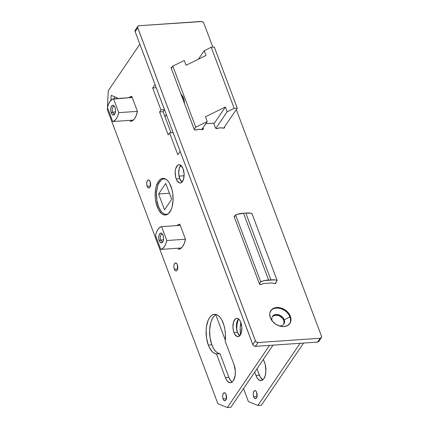 <?xml version="1.0" encoding="UTF-8"?>
<svg xmlns="http://www.w3.org/2000/svg" width="429" height="429" viewBox="0 0 429 429"><rect width="100%" height="100%" fill="white"/><g stroke="black" fill="none" stroke-linecap="round" stroke-linejoin="round"><path stroke-width="0.64" d="M289.629 323.788A11.481 8.542 34.2 0 0 289.945 316.972L290.374 316.334A11.481 8.542 -145.8 0 1 289.854 323.471A11.481 8.542 -145.8 0 1 279.697 326.067A11.481 8.542 -145.8 0 1 270.334 317.717L269.728 314.012L270.034 312.301L271.809 309.475L274.882 307.802L278.791 307.534L280.877 307.947L284.904 309.792L288.24 312.736L290.374 316.334L290.985 320.039L289.977 323.284L287.505 325.579L283.944 326.571L281.917 326.523L279.837 326.11L275.809 324.265L272.474 321.316L270.334 317.717A11.481 8.542 -145.8 0 1 270.855 310.58A11.481 8.542 -145.8 0 1 281.016 307.984A11.481 8.542 -145.8 0 1 290.374 316.334L289.945 316.972A11.481 8.542 -145.8 0 1 289.629 323.788M272.19 320.613A6.885 5.127 34.2 0 0 272.554 321.412A6.885 5.127 -145.8 0 1 272.19 320.613A6.885 5.127 -145.8 0 1 272.501 316.329A6.885 5.127 -145.8 0 1 278.598 314.773A6.885 5.127 -145.8 0 1 284.212 319.782L289.945 316.972L284.212 319.782A6.885 5.127 -145.8 0 1 283.901 324.067A6.885 5.127 -145.8 0 1 279.161 325.895A6.885 5.127 34.2 0 0 284.212 319.782L283.784 320.42L284.212 319.782A6.885 5.127 34.2 0 0 276.051 314.473A6.885 5.127 34.2 0 0 272.19 320.613L271.375 319.803L272.19 320.613M283.671 324.372A6.885 5.127 34.2 0 0 283.784 320.42L283.966 323.67M135.21 30.196L135.13 31.585L252.96 344.954L253.877 345.892L255.502 346.353L317.616 342.074L318.822 341.414L319.004 340.401M135.709 29.735L135.425 29.933M272.64 316.302L275.622 315.106L279.322 315.841L282.502 318.259L283.784 320.42A6.885 5.127 34.2 0 0 278.405 315.481A6.885 5.127 34.2 0 0 272.302 316.661M321.487 336.218L236.293 109.561L321.487 336.218A2.295 1.711 -145.8 0 1 321.385 337.644A2.295 1.711 -145.8 0 1 320.2 338.266L317.616 342.074L255.502 346.353L258.086 342.546L320.2 338.266L321.407 337.607L321.487 336.218M137.822 26.351L135.237 30.159A2.295 1.711 34.2 0 0 135.13 31.585L137.714 27.778A2.295 1.711 -145.8 0 1 137.822 26.351A2.295 1.711 -145.8 0 1 139.001 25.729L201.115 21.45A2.295 1.711 -145.8 0 1 203.839 23.22L212.838 47.152L203.839 23.22L203.105 22.185L201.941 21.541L139.001 25.729L137.795 26.389L137.612 27.402L255.362 340.776L252.783 344.584L135.13 31.585L137.714 27.778L255.545 341.146L256.853 342.304L258.086 342.546L320.2 338.266L317.616 342.074A2.295 1.711 34.2 0 0 318.801 341.452L321.385 337.644M224.517 126.909L224.523 127.724L223.922 128.153L220.136 127.837L216.479 128.598L215.455 127.858L213.862 123.718L213.293 123.214L205.791 123.686L213.047 123.187A0.686 0.515 -145.8 0 1 213.862 123.718L215.315 127.59A1.367 1.019 -145.8 0 0 217.321 128.55A10.082 7.502 -145.8 0 1 223.332 128.137A1.367 1.019 -145.8 0 0 224.474 127.804A1.367 1.019 -145.8 0 0 224.533 126.952L223.702 128.18L224.517 126.909M172.136 67.122A1.367 1.019 -145.8 0 0 171.321 67.498A1.367 1.019 -145.8 0 0 171.262 68.35L194.08 129.054A1.367 1.019 -145.8 0 0 196.08 130.014A10.082 7.502 -145.8 0 1 202.091 129.601A1.367 1.019 -145.8 0 0 203.233 129.268A1.367 1.019 -145.8 0 0 203.292 128.416L202.467 129.644L203.292 128.416L203.04 127.74L203.357 128.952L202.681 129.617L198.9 129.301L195.538 130.11L194.214 129.322L171.262 68.35L171.418 67.38L172.158 67.128M235.044 215.905A1.148 0.853 -145.8 0 0 234.314 216.216L234.309 216.221A1.148 0.853 -145.8 0 0 234.261 216.929L259.368 283.73A1.148 0.853 -145.8 0 0 261.004 284.556L263.486 283.558A0.686 0.515 -145.8 0 1 263.653 283.521L271.664 282.968A0.686 0.515 -145.8 0 1 271.847 282.984L274.93 283.596A1.148 0.853 -145.8 0 0 275.831 283.306A1.148 0.853 -145.8 0 0 275.879 282.593L275.182 283.617L275.852 282.507L275.874 283.22L275.402 283.59L271.847 282.984A0.686 0.515 34.2 0 0 271.664 282.968L263.653 283.521A0.686 0.515 34.2 0 0 263.486 283.558L260.789 284.609L259.368 283.73L234.261 216.929L234.379 216.136L235.21 215.926M270.651 310.902A11.481 8.542 -145.8 0 1 280.823 308.692A11.481 8.542 -145.8 0 1 289.945 316.972A11.481 8.542 34.2 0 0 280.823 308.692A11.481 8.542 34.2 0 0 270.651 310.902M255.502 346.353L258.086 342.546A2.295 1.711 -145.8 0 1 255.362 340.776L252.783 344.584A2.295 1.711 34.2 0 0 255.502 346.353M180.813 165.331A9.186 4.451 -93.9 0 0 179.697 178.7L176.196 178.941A9.186 4.451 86.1 0 1 175.456 169.669A9.186 4.451 86.1 0 1 179.006 164.704A9.186 4.451 86.1 0 1 183.081 168.79L180.909 165.406L179.166 164.698L177.493 165.39L175.67 168.758L175.171 172.056L175.702 177.354L176.818 180.336L179.231 182.851L180.11 183.033L181.778 182.346L183.607 178.979L184.095 173.89L183.081 168.79A9.186 4.451 86.1 0 1 183.821 178.062A9.186 4.451 86.1 0 1 180.271 183.027A9.186 4.451 86.1 0 1 176.196 178.941L179.697 178.7A9.186 4.451 -93.9 0 0 181.971 182.164L179.697 178.7L178.684 173.6L179.177 168.511L181 165.149M238.556 318.967A9.186 4.451 -93.9 0 0 237.446 332.336L233.939 332.577A9.186 4.451 86.1 0 1 233.204 323.305A9.186 4.451 86.1 0 1 236.754 318.339A9.186 4.451 86.1 0 1 240.83 322.431L239.468 319.895L237.795 318.516L236.915 318.334L235.242 319.026L233.419 322.394L232.926 327.483L233.446 330.99L234.566 333.971L236.98 336.492L237.859 336.668L239.527 335.982L241.355 332.614L241.843 327.525L240.83 322.431A9.186 4.451 86.1 0 1 241.57 331.697A9.186 4.451 86.1 0 1 238.015 336.663A9.186 4.451 86.1 0 1 233.939 332.577L237.446 332.336A9.186 4.451 -93.9 0 0 239.72 335.8L237.446 332.336L236.433 327.241L236.921 322.152L238.749 318.785M223.236 323.144A19.857 9.62 86.1 0 1 225.177 341.114L225.434 334.223L224.93 329.569L223.917 325.171L221.884 320.131L220.297 317.658L218.533 315.819L216.666 314.682L214.768 314.291L212.907 314.666L211.154 315.782L209.583 317.605L208.247 320.066L206.494 326.485L206.135 330.201L206.531 337.939L208.338 345.088A19.857 9.62 86.1 0 1 206.74 325.043A19.857 9.62 86.1 0 1 214.425 314.301A19.857 9.62 86.1 0 1 223.236 323.144M216.2 314.516A19.857 9.62 -93.9 0 0 211.846 344.846L208.338 345.088L209.127 346.964L211.99 351.41L214.189 353.201L216.479 353.925L225.359 377.547L226.147 379.306L228.105 381.821L230.303 382.716L232.411 381.842L233.328 380.78L235.135 375.595L235.333 371.171L234.052 364.736L225.177 341.114L234.052 364.736A11.594 5.615 86.1 0 1 234.99 376.437A11.594 5.615 86.1 0 1 230.502 382.711A11.594 5.615 86.1 0 1 225.359 377.547L216.479 353.925A19.857 9.62 86.1 0 1 208.338 345.088L211.846 344.846L210.038 337.693L209.642 329.96L210.714 322.822L211.754 319.825L213.09 317.363L214.661 315.54M171.026 186.551A18.367 8.896 86.1 0 1 172.506 205.094A18.367 8.896 86.1 0 1 165.401 215.026A18.367 8.896 86.1 0 1 157.25 206.853L158.58 206.762L157.25 206.853L158.499 209.636L161.599 213.626L163.326 214.677L165.085 215.036L166.806 214.693L168.425 213.658L171.112 209.695L172.077 206.923L173.069 200.322L172.699 193.168L172.013 189.725L169.777 183.768L168.307 181.483L166.677 179.783L164.951 178.727L163.192 178.367L161.47 178.711L159.856 179.746L158.398 181.435L156.199 186.481L155.539 189.645L155.223 196.659L155.577 200.236L157.25 206.853A18.367 8.896 86.1 0 1 155.77 188.31A18.367 8.896 86.1 0 1 162.875 178.378A18.367 8.896 86.1 0 1 171.026 186.551M166.667 214.361A18.367 8.896 -93.9 0 0 167.128 214.543M226.115 394.519A4.017 1.947 86.1 0 1 226.442 398.573A4.017 1.947 86.1 0 1 224.887 400.745A4.017 1.947 86.1 0 1 223.101 398.959L226.41 398.729L223.101 398.959L223.697 400.069L224.817 400.75L225.547 400.45L226.346 398.975L226.335 395.211L225.842 393.908L224.791 392.808L223.675 393.028L222.876 394.503L222.662 396.728L223.101 398.959A4.017 1.947 86.1 0 1 222.78 394.905A4.017 1.947 86.1 0 1 224.335 392.728A4.017 1.947 86.1 0 1 226.115 394.519M177.338 264.741A4.017 1.947 86.1 0 1 177.66 268.795A4.017 1.947 86.1 0 1 176.105 270.967A4.017 1.947 86.1 0 1 174.324 269.181L177.627 268.951L174.324 269.181L175.273 270.661L176.035 270.967L177.086 270.297L177.563 269.197L177.552 265.433L177.064 264.13L176.008 263.025L174.893 263.25L174.094 264.725L173.879 266.951L174.324 269.181A4.017 1.947 86.1 0 1 173.997 265.122A4.017 1.947 86.1 0 1 175.552 262.95A4.017 1.947 86.1 0 1 177.338 264.741M150.15 181.73A4.017 1.947 86.1 0 1 150.472 185.784A4.017 1.947 86.1 0 1 148.917 187.956A4.017 1.947 86.1 0 1 147.136 186.17L150.44 185.939L147.136 186.17L147.732 187.28L148.847 187.961L149.898 187.291L150.381 186.186L150.364 182.422L149.877 181.118L148.82 180.019L147.705 180.239L146.906 181.714L146.691 183.939L147.136 186.17A4.017 1.947 86.1 0 1 146.809 182.116A4.017 1.947 86.1 0 1 148.364 179.939A4.017 1.947 86.1 0 1 150.15 181.73M152.703 87.977L156.21 87.736L164.463 109.679L160.955 109.926L152.703 87.977L155.035 84.54L152.703 87.977L160.955 109.926L159.577 111.953L168.184 134.856L169.562 132.824L177.815 154.772L180.142 151.34L177.815 154.772L169.562 132.824L173.069 132.582L180.126 151.362L173.069 132.582L169.562 132.824L168.184 134.856L159.577 111.953L163.084 111.712L164.463 109.679L156.226 87.709L152.703 87.977M139.859 44.166L108.253 90.733L139.859 44.166M230.845 407.309L273.032 345.147L230.845 407.309L227.338 407.55L217.868 403.71L107.389 109.797L108.253 90.733L107.486 107.647A17.219 8.344 86.1 0 1 113.513 98.777L118.726 112.645A17.219 8.344 86.1 0 1 112.698 121.525L133.306 120.109L112.698 121.525L107.486 107.658L108.483 104.274L109.878 101.566L112.532 99.115L132.196 97.49L113.513 98.777L118.726 112.645L137.398 111.358L118.726 112.645L117.728 116.034L116.334 118.742L114.623 120.608L112.698 121.525L107.486 107.658L107.389 109.797L217.868 403.71L227.338 407.55L269.53 345.388L227.338 407.55L230.845 407.309M170.983 132.727L163.084 111.712L170.983 132.727M232.218 382.008L230.582 380.507L228.866 377.305L219.986 353.684L217.696 352.96L215.497 351.169L213.513 348.418L211.846 344.846A19.857 9.62 -93.9 0 0 219.986 353.684L216.479 353.925L219.986 353.684L228.866 377.305L225.359 377.547L228.866 377.305A11.594 5.615 -93.9 0 0 232.218 382.008M226.609 398.718L226.244 394.894A4.017 1.947 -93.9 0 0 226.48 398.343M177.831 268.935L177.461 265.117A4.017 1.947 -93.9 0 0 177.703 268.559M150.643 185.929L150.279 182.105A4.017 1.947 -93.9 0 0 150.515 185.553M114.511 98.708L114.602 96.723L114.511 98.708M130.513 121.482L132.749 120.56L134.727 118.452L136.315 115.304L137.403 111.331L131.767 96.337L128.968 97.715A18.367 8.896 86.1 0 1 131.767 96.337L137.403 111.331A18.367 8.896 86.1 0 1 130.513 121.482L130.078 120.329L130.513 121.482M178.577 249.351L180.813 248.429L182.792 246.326L184.379 243.179L185.467 239.205L179.831 224.211L177.032 225.584A18.367 8.896 86.1 0 1 179.831 224.211L185.467 239.205A18.367 8.896 86.1 0 1 178.577 249.351L178.142 248.198L178.577 249.351M117.278 98.52L117.31 97.823L111.17 95.335L110.95 100.257L111.17 95.335L117.31 97.823L117.278 98.52M269.53 345.388L273.032 345.147L269.53 345.388M164.463 109.679L163.084 111.712L159.577 111.953L160.955 109.926L164.463 109.679M164.656 178.62A18.367 8.896 -93.9 0 0 164.221 178.861L165.926 179.22M236.658 329.311A19.857 9.62 86.1 0 1 238.293 319.262L237.049 324.378L236.658 329.306M240.851 322.479A19.857 9.62 -93.9 0 0 240.487 334.77L240.197 327.853L240.851 322.479M256.676 392.412A4.017 1.947 86.1 0 1 256.998 396.466A4.017 1.947 86.1 0 1 255.443 398.643A4.017 1.947 86.1 0 1 253.662 396.852L256.966 396.627L253.662 396.852L254.258 397.962L255.373 398.643L256.424 397.973L256.901 396.868L256.891 393.109L256.081 391.302L255.346 390.701L254.231 390.926L253.432 392.396L253.217 394.621L253.662 396.852A4.017 1.947 86.1 0 1 253.335 392.798A4.017 1.947 86.1 0 1 254.89 390.626A4.017 1.947 86.1 0 1 256.676 392.412M280.845 316.731L280.85 316.731A4.017 1.947 86.1 0 1 280.845 316.731A4.017 1.947 86.1 0 1 279.606 315.975M261.4 405.201L303.593 343.039L261.4 405.201L257.893 405.443L248.423 401.603L243.538 388.604L248.423 401.603L257.893 405.443L300.086 343.28L257.893 405.443L261.4 405.201M262.773 379.901L260.21 376.957L257.003 368.763L259.422 375.198L255.915 375.439L257.631 378.641L259.749 380.378L261.947 380.389L263.883 378.673L265.272 375.488L265.9 371.321L265.235 364.634L263.385 359.363L264.613 362.628A11.594 5.615 86.1 0 1 265.546 374.335A11.594 5.615 86.1 0 1 261.063 380.603A11.594 5.615 86.1 0 1 255.915 375.439L254.687 372.179L255.915 375.439L259.422 375.198A11.594 5.615 -93.9 0 0 262.773 379.901M257.169 396.611L256.799 392.787A4.017 1.947 -93.9 0 0 257.041 396.235M225.295 340.074L215.771 314.736L225.295 340.074M279.338 315.551L280.014 316.425L281.156 316.656M164.983 116.768L166.307 114.532A18.367 8.896 86.1 0 1 164.983 116.768M300.086 343.28L303.593 343.039L300.086 343.28M112.688 112.178A3.786 1.834 -93.9 0 0 115.015 113.556A3.786 1.834 86.1 0 1 114.366 113.862A3.786 1.834 86.1 0 1 112.688 112.178L115.428 111.99L112.688 112.178A3.786 1.834 86.1 0 1 112.382 108.355A3.786 1.834 86.1 0 1 113.846 106.306A3.786 1.834 86.1 0 1 114.532 106.515A3.786 1.834 -93.9 0 0 112.537 107.759A3.786 1.834 -93.9 0 0 112.688 112.178L111.256 112.881L112.688 112.178M114.956 107.427A4.933 2.392 86.1 0 1 114.709 114.162A4.933 2.392 86.1 0 1 111.256 112.881L111.985 114.243L113.358 115.079L114.65 114.259L115.24 112.902L115.503 110.167L115.224 108.28L114.227 106.065L113.326 105.325L111.953 105.598L110.972 107.406L110.709 110.14L111.256 112.881A4.933 2.392 86.1 0 1 111.202 106.724A4.933 2.392 86.1 0 1 114.146 105.963A4.933 2.392 86.1 0 1 114.956 107.427M160.752 240.047A3.786 1.834 -93.9 0 0 163.079 241.43A3.786 1.834 86.1 0 1 162.43 241.736A3.786 1.834 86.1 0 1 160.752 240.047L163.492 239.859L160.752 240.047A3.786 1.834 86.1 0 1 160.446 236.223A3.786 1.834 86.1 0 1 161.91 234.175A3.786 1.834 86.1 0 1 162.596 234.39A3.786 1.834 -93.9 0 0 160.596 235.634A3.786 1.834 -93.9 0 0 160.752 240.047L159.32 240.749L160.752 240.047M163.02 235.296A4.933 2.392 86.1 0 1 162.773 242.031A4.933 2.392 86.1 0 1 159.32 240.749L160.049 242.117L161.422 242.953L162.323 242.583L163.304 240.771L163.567 238.036L163.288 236.148L162.291 233.934L161.39 233.194L160.017 233.467L159.036 235.28L158.773 238.015L159.32 240.749A4.933 2.392 86.1 0 1 159.266 234.599A4.933 2.392 86.1 0 1 162.21 233.832A4.933 2.392 86.1 0 1 163.02 235.296M185.462 239.232L166.79 240.519A17.219 8.344 86.1 0 1 160.762 249.399L181.37 247.978L160.762 249.399L155.55 235.532A17.219 8.344 86.1 0 1 161.577 226.651L166.79 240.519L185.462 239.232M180.26 225.364L161.577 226.651L180.26 225.364M160.762 249.399L155.55 235.532L156.547 232.143L157.942 229.435L159.652 227.568L161.577 226.651L166.79 240.519L165.792 243.908L164.398 246.611L162.688 248.482L160.762 249.399M183.076 96.922A5.513 2.671 -93.9 0 0 182.003 96.938A5.513 2.671 86.1 0 1 182.459 96.82A5.513 2.671 86.1 0 1 183.076 96.922M181.081 94.477A8.382 4.059 86.1 0 1 182.1 95.372A8.382 4.059 86.1 0 1 183.478 97.86L182.556 95.989L180.818 94.337M171.278 68.393L172.817 66.12L195.774 127.188L194.273 129.408L195.774 127.188L207.234 121.563L201.823 129.537L207.234 121.563L205.443 116.79L225.348 107.014L213.915 123.863L225.348 107.014L227.145 111.787L215.916 128.33L227.145 111.787L234.164 108.339L237.269 108.124L223.659 128.18L237.269 108.124L214.312 47.051L211.207 47.265L204.188 50.713L198.434 59.191L204.188 50.713L205.984 55.486L186.073 65.262L184.277 60.489L172.817 66.12L171.278 68.393M184.416 103.909L184.309 101.389L183.478 97.86A8.382 4.059 86.1 0 1 184.427 103.378M214.312 47.051L237.269 108.124L234.164 108.339L211.207 47.265L214.312 47.051M205.443 116.79L207.234 121.563L195.774 127.188L172.817 66.12L184.277 60.489L186.073 65.262L205.984 55.486L204.188 50.713L211.207 47.265L234.164 108.339L227.145 111.787L225.348 107.014L205.443 116.79M182.749 98.922L183.478 97.85L182.749 98.922M183.371 97.581L182.277 97.656L183.371 97.581M275.102 283.617L277.08 280.695L275.102 283.617M243.516 213.272L236.497 214.5L235.644 215.02L234.293 217.01L235.644 215.02L260.752 281.821L259.4 283.805L261.116 281.526L264.693 280.534L274.587 279.847L276.882 280.25L277.08 280.695C275.922 279.799 273.868 279.536 270.93 279.912L245.822 213.111L243.516 213.272L268.624 280.067L270.93 279.912L245.822 213.111L243.516 213.272C240.819 213.288 238.197 213.867 235.644 215.02L260.752 281.821C263.309 280.668 265.937 280.083 268.624 280.067L243.516 213.272M251.973 213.894L251.104 213.234L245.822 213.111C248.756 212.736 250.809 212.999 251.973 213.894M164.227 178.872L162.559 179.204L160.988 180.207L158.387 184.046L157.448 186.733L156.488 193.125L156.848 200.059L158.467 206.467L161.1 211.379L162.682 213.025L164.355 214.044L166.055 214.393L168.248 213.803A17.793 8.618 86.1 0 1 166.366 214.382A17.793 8.618 86.1 0 1 158.467 206.467A17.793 8.618 86.1 0 1 157.035 188.503A17.793 8.618 86.1 0 1 163.916 178.882A17.793 8.618 86.1 0 1 165.867 179.199M164.543 209.819L171.691 199.287L165.739 183.446L158.591 193.978L164.543 209.819L171.691 199.287L165.739 183.446L158.591 193.978L164.543 209.819M169.412 193.232L158.591 193.978L169.412 193.232M277.123 280.469L252.016 213.674M178.984 176.115L184.1 175.767M163.942 178.882L165.117 178.802M166.366 214.382L167.562 214.302"/></g></svg>
